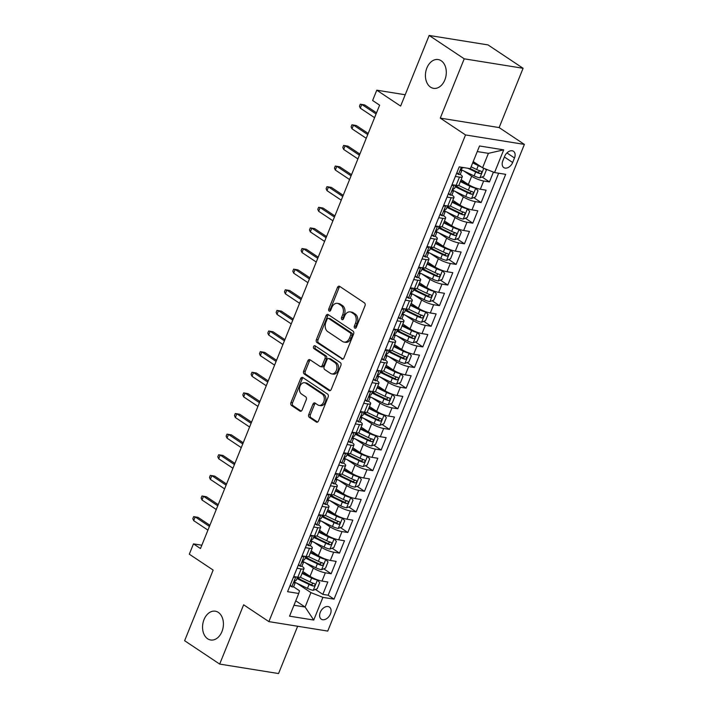 <?xml version="1.0" encoding="UTF-8"?>
<svg xmlns="http://www.w3.org/2000/svg" width="709" height="709" viewBox="0 0 709 709"><rect width="100%" height="100%" fill="white"/><g stroke="black" fill="none" stroke-linecap="round" stroke-linejoin="round"><path stroke-width="1.06" d="M354.766 328.116A1.569 1.108 -80.9 0 0 355.094 328.24A1.569 1.108 -80.9 0 0 356.299 327.336L364.993 305.827A2.233 1.578 -80.9 0 0 364.435 302.885L339.655 286.374A2.233 1.578 -80.9 0 0 339.186 286.188A2.233 1.578 -80.9 0 0 337.457 287.473L328.763 308.982A1.569 1.108 -80.9 0 0 329.162 311.047A1.569 1.108 -80.9 0 0 329.481 311.171A1.569 1.108 -80.9 0 0 330.695 310.267L331.821 307.484A7.161 5.06 -80.9 0 1 337.36 303.355A7.161 5.06 -80.9 0 1 338.84 303.948L340.905 305.322A7.161 5.06 -80.9 0 1 342.695 314.734L341.57 317.517A1.569 1.108 -80.9 0 0 341.96 319.582A1.569 1.108 -80.9 0 0 342.287 319.706A1.569 1.108 -80.9 0 0 343.502 318.802L344.627 316.019A7.161 5.06 -80.9 0 1 350.166 311.889A7.161 5.06 -80.9 0 1 351.646 312.483L353.711 313.857A7.161 5.06 -80.9 0 1 355.501 323.269L354.376 326.051A1.569 1.108 -80.9 0 0 354.766 328.116M218.319 612.39A14.588 10.316 -80.9 0 0 215.297 611.193A14.588 10.316 -80.9 0 0 203.288 621.731A14.588 10.316 -80.9 0 0 207.648 638.791A14.588 10.316 -80.9 0 0 210.67 639.988A14.588 10.316 -80.9 0 0 222.679 629.45A14.588 10.316 -80.9 0 0 218.319 612.39M441.193 60.744A14.588 10.316 -80.9 0 0 438.18 59.547A14.588 10.316 -80.9 0 0 426.162 70.085A14.588 10.316 -80.9 0 0 430.531 87.145A14.588 10.316 -80.9 0 0 433.545 88.341A14.588 10.316 -80.9 0 0 445.562 77.804A14.588 10.316 -80.9 0 0 441.193 60.744M330.438 613.95A7.294 4.91 123.7 0 0 329.393 607.064A7.294 4.91 123.7 0 0 320.255 612.319A7.294 4.91 123.7 0 0 321.301 619.196A7.294 4.91 123.7 0 0 330.438 613.95M308.787 414.437A2.233 1.578 -80.9 0 0 309.354 417.379L316.303 422.015A2.233 1.578 -80.9 0 0 316.763 422.201A2.233 1.578 -80.9 0 0 318.501 420.907L328.152 397.022A2.233 1.578 -80.9 0 0 327.593 394.08L302.805 377.56A2.233 1.578 -80.9 0 0 302.344 377.374A2.233 1.578 -80.9 0 0 300.616 378.668L290.965 402.552A2.233 1.578 -80.9 0 0 291.523 405.495L299.916 411.096A2.233 1.578 -80.9 0 0 300.386 411.273A2.233 1.578 -80.9 0 0 302.114 409.988L306.244 399.761A2.233 1.578 -80.9 0 0 305.685 396.818L301.52 394.044A5.982 4.227 -80.9 0 1 299.73 387.052A5.982 4.227 -80.9 0 1 304.657 382.727A5.982 4.227 -80.9 0 1 305.898 383.214L322.214 394.089A5.982 4.227 -80.9 0 1 324.004 401.09A5.982 4.227 -80.9 0 1 319.077 405.415A5.982 4.227 -80.9 0 1 317.836 404.919L315.115 403.111A2.233 1.578 -80.9 0 0 314.654 402.925A2.233 1.578 -80.9 0 0 312.926 404.219L308.787 414.437L310.382 414.694A2.233 1.578 -80.9 0 0 310.941 417.636L317.561 422.05M464.227 58.82L440.271 118.111L499.136 127.576L523.091 68.286L464.227 58.82L429.158 35.45L400.629 106.084L376.78 90.185L372.615 100.501L379.625 105.171L200.487 548.553L193.477 543.874L189.312 554.19L213.161 570.08L184.624 640.714L219.684 664.085L278.548 673.55L297.656 626.251M440.271 118.111L465.521 134.94L268.888 621.625L243.639 604.795L219.684 664.085M341.738 359.064A2.233 1.578 -80.9 0 0 342.199 359.241A2.233 1.578 -80.9 0 0 343.936 357.956L353.587 334.072A2.233 1.578 -80.9 0 0 353.02 331.13L328.24 314.61A2.233 1.578 -80.9 0 0 327.78 314.424A2.233 1.578 -80.9 0 0 326.051 315.718L316.4 339.602A2.233 1.578 -80.9 0 0 316.958 342.544L342.695 359.215M340.869 365.543L331.218 389.427A2.233 1.578 -80.9 0 1 329.481 390.721A2.233 1.578 -80.9 0 1 329.02 390.535L304.241 374.015A2.233 1.578 -80.9 0 1 303.682 371.073L307.812 360.854A2.233 1.578 -80.9 0 1 309.541 359.56A2.233 1.578 -80.9 0 1 310.001 359.747L320.051 366.447A2.233 1.578 -80.9 0 0 320.521 366.633A2.233 1.578 -80.9 0 0 322.249 365.339L324.988 358.559A2.233 1.578 -80.9 0 0 324.43 355.617L313.963 348.642A1.569 1.108 -80.9 0 1 313.502 346.816A1.569 1.108 -80.9 0 1 314.787 345.682A1.569 1.108 -80.9 0 1 315.115 345.806L340.302 362.6A2.233 1.578 -80.9 0 1 340.869 365.543M429.158 35.45L488.022 44.915L523.091 68.286M297.408 577.436L300.864 579.74M315.425 589.445L322.817 594.372L327.815 582L322.01 581.07L325.342 572.819A9.111 1.985 -158 0 1 313.369 568.06L305.233 562.636M305.739 556.813L309.195 559.117M323.756 568.822L331.156 573.749L336.155 561.377L330.341 560.447L333.682 552.196A9.111 1.985 -158 0 1 321.7 547.437L313.564 542.013M314.069 536.19L317.526 538.494M332.096 548.199L339.487 553.126L344.485 540.754L338.68 539.824L342.013 531.573A9.111 1.985 -158 0 1 330.039 526.814L321.904 521.39M322.4 515.567L325.856 517.871M340.426 527.585L347.818 532.512L352.816 520.131L347.011 519.201L350.343 510.95A9.111 1.985 -158 0 1 338.37 506.191L330.234 500.767M330.731 494.944L334.187 497.248M348.757 506.962L356.148 511.889L361.147 499.508L355.342 498.578L358.674 490.327A9.111 1.985 -158 0 1 346.701 485.568L338.565 480.144M339.062 474.321L342.518 476.625M357.088 486.339L364.479 491.266L369.478 478.894L363.673 477.955L367.005 469.704A9.111 1.985 -158 0 1 355.032 464.944L346.896 459.521M347.392 453.698L350.849 456.002M365.419 465.716L372.81 470.643L377.808 458.271L372.003 457.332L375.336 449.089A9.111 1.985 -158 0 1 363.363 444.321L355.227 438.898M355.723 433.075L359.179 435.379M373.749 445.092L381.141 450.02L386.139 437.648L380.334 436.709L383.666 428.466A9.111 1.985 -158 0 1 371.693 423.698L363.557 418.275M364.063 412.452L367.519 414.756M382.08 424.469L389.471 429.397L394.479 417.025L388.665 416.086L391.997 407.843A9.111 1.985 -158 0 1 380.024 403.075L371.888 397.652M372.393 391.838L375.85 394.133M390.411 403.846L397.811 408.774L402.809 396.402L397.005 395.471L400.337 387.22A9.111 1.985 -158 0 1 388.364 382.452L380.228 377.037M380.724 371.215L384.181 373.519M398.75 383.223L406.142 388.151L411.14 375.779L405.335 374.848L408.668 366.597A9.111 1.985 -158 0 1 396.694 361.829L388.559 356.414M389.055 350.592L392.511 352.896M407.081 362.6L414.473 367.528L419.471 355.156L413.666 354.225L416.998 345.974A9.111 1.985 -158 0 1 405.025 341.215L396.889 335.791M397.386 329.969L400.842 332.273M415.412 341.977L422.803 346.905L427.802 334.533L421.997 333.602L425.329 325.351A9.111 1.985 -158 0 1 413.356 320.592L405.22 315.168M405.716 309.346L409.173 311.65M423.743 321.354L431.134 326.282L436.132 313.91L430.328 312.979L433.66 304.728A9.111 1.985 -158 0 1 421.687 299.969L413.551 294.545M414.047 288.723L417.504 291.027M432.073 300.731L439.465 305.659L444.463 293.287L438.658 292.356L441.991 284.105A9.111 1.985 -158 0 1 430.017 279.346L421.882 273.922M422.387 268.099L425.843 270.404M440.404 280.117L447.796 285.045L452.794 272.664L446.989 271.733L450.321 263.482A9.111 1.985 -158 0 1 438.348 258.723L430.212 253.299M430.717 247.476L434.174 249.781M448.735 259.494L456.135 264.422L461.134 252.049L455.32 251.11L458.661 242.859A9.111 1.985 -158 0 1 446.679 238.1L438.543 232.676M439.048 226.853L442.505 229.158M457.066 238.871L464.466 243.799L469.464 231.426L463.659 230.487L466.992 222.236A9.111 1.985 -158 0 1 455.018 217.477L446.883 212.053M447.379 206.23L450.835 208.535M465.405 218.248L472.797 223.175L477.795 210.803L471.99 209.864L475.322 201.622A9.111 1.985 -158 0 1 463.349 196.854L455.213 191.43M455.71 185.607L459.166 187.912M473.736 197.625L481.127 202.552L486.126 190.18L480.321 189.241A9.111 1.985 -158 0 1 468.348 184.482L461.142 179.678M322.01 581.07A9.111 1.985 22 0 1 310.037 576.302L302.832 571.507M330.341 560.447A9.111 1.985 22 0 1 318.368 555.679L311.171 550.884M338.68 539.824A9.111 1.985 22 0 1 326.707 535.065L319.502 530.261M347.011 519.201A9.111 1.985 22 0 1 335.038 514.442L327.833 509.638M355.342 498.578A9.111 1.985 22 0 1 343.369 493.819L336.163 489.015M363.673 477.955A9.111 1.985 22 0 1 351.699 473.195L344.494 468.392M372.003 457.332A9.111 1.985 22 0 1 360.03 452.572L352.825 447.769M380.334 436.709A9.111 1.985 22 0 1 368.361 431.949L361.156 427.146M388.665 416.086A9.111 1.985 22 0 1 376.692 411.326L369.486 406.523M397.005 395.471A9.111 1.985 22 0 1 385.022 390.703L377.826 385.9M405.335 374.848A9.111 1.985 22 0 1 393.362 370.08L386.157 365.277M413.666 354.225A9.111 1.985 22 0 1 401.693 349.457L394.488 344.663M421.997 333.602A9.111 1.985 22 0 1 410.024 328.834L402.818 324.04M430.328 312.979A9.111 1.985 22 0 1 418.354 308.211L411.149 303.417M438.658 292.356A9.111 1.985 22 0 1 426.685 287.597L419.48 282.794M446.989 271.733A9.111 1.985 22 0 1 435.016 266.974L427.811 262.17M455.32 251.11A9.111 1.985 22 0 1 443.347 246.351L436.15 241.547M463.659 230.487A9.111 1.985 22 0 1 451.686 225.728L444.481 220.924M471.99 209.864A9.111 1.985 22 0 1 460.017 205.105L452.812 200.301M504.631 156.379L502.796 160.916A7.063 4.75 123.7 0 0 503.815 167.59A7.063 4.75 123.7 0 0 512.66 162.503L514.495 157.965A7.063 4.75 123.7 0 0 513.484 151.301A7.063 4.75 123.7 0 0 504.631 156.379M465.521 134.94L524.376 144.406L327.744 631.09L268.888 621.625M322.817 594.372L328.152 595.232L334.036 599.158L505.677 174.343L494.545 172.553L482.572 167.785L473.231 161.563M334.036 599.158L322.905 597.368L313.741 620.056L289.556 616.165L298.728 593.477L287.588 591.687L459.228 166.872L470.359 168.662L479.523 145.974L503.709 149.865L494.545 172.553M301.874 566.19L301.919 566.216A9.111 1.985 -158 0 1 304.001 568.609A9.111 1.985 -158 0 1 301.165 568.928L297.053 568.272M310.205 545.567L310.25 545.593A9.111 1.985 -158 0 1 312.341 547.986A9.111 1.985 -158 0 1 309.496 548.305L305.384 547.649M318.545 524.944L318.58 524.97A9.111 1.985 -158 0 1 320.672 527.363A9.111 1.985 -158 0 1 317.827 527.682L313.715 527.026M326.876 504.321L326.911 504.347A9.111 1.985 -158 0 1 329.003 506.74A9.111 1.985 -158 0 1 326.158 507.068L322.046 506.403M335.206 483.698L335.242 483.724A9.111 1.985 -158 0 1 337.333 486.117A9.111 1.985 -158 0 1 334.497 486.445L330.376 485.78M343.537 463.074L343.581 463.101A9.111 1.985 -158 0 1 345.664 465.494A9.111 1.985 -158 0 1 342.828 465.822L338.707 465.157M351.868 442.451L351.912 442.478A9.111 1.985 -158 0 1 353.995 444.871A9.111 1.985 -158 0 1 351.159 445.199L347.047 444.534M360.199 421.828L360.243 421.855A9.111 1.985 -158 0 1 362.326 424.248A9.111 1.985 -158 0 1 359.49 424.576L355.377 423.911M368.529 401.205L368.574 401.232A9.111 1.985 -158 0 1 370.665 403.625A9.111 1.985 -158 0 1 367.82 403.953L363.708 403.288M376.86 380.582L376.904 380.618A9.111 1.985 -158 0 1 378.996 383.002A9.111 1.985 -158 0 1 376.151 383.33L372.039 382.665M385.2 359.968L385.235 359.995A9.111 1.985 -158 0 1 387.327 362.379A9.111 1.985 -158 0 1 384.482 362.707L380.37 362.051M393.53 339.345L393.566 339.372A9.111 1.985 -158 0 1 395.657 341.765A9.111 1.985 -158 0 1 392.813 342.084L388.7 341.428M401.861 318.722L401.906 318.749A9.111 1.985 -158 0 1 403.988 321.142A9.111 1.985 -158 0 1 401.152 321.461L397.031 320.805M410.192 298.099L410.236 298.126A9.111 1.985 -158 0 1 412.319 300.519A9.111 1.985 -158 0 1 409.483 300.838L405.362 300.182M418.523 277.476L418.567 277.503A9.111 1.985 -158 0 1 420.65 279.895A9.111 1.985 -158 0 1 417.814 280.223L413.702 279.559M426.853 256.853L426.898 256.88A9.111 1.985 -158 0 1 428.98 259.272A9.111 1.985 -158 0 1 426.144 259.6L422.032 258.936M435.184 236.23L435.229 236.257A9.111 1.985 -158 0 1 437.32 238.649A9.111 1.985 -158 0 1 434.475 238.977L430.363 238.313M443.524 215.607L443.559 215.633A9.111 1.985 -158 0 1 445.651 218.026A9.111 1.985 -158 0 1 442.806 218.354L438.694 217.69M451.855 194.984L451.89 195.01A9.111 1.985 -158 0 1 453.982 197.403A9.111 1.985 -158 0 1 451.137 197.731L447.024 197.067M482.067 177.002L489.458 181.929L483.653 180.999A9.111 1.985 -158 0 1 471.68 176.231L463.544 170.807M460.185 174.361L460.221 174.387A9.111 1.985 -158 0 1 462.312 176.78A9.111 1.985 -158 0 1 459.476 177.108L455.355 176.444M462.312 176.78L458.98 185.031A9.111 1.985 -158 0 1 456.135 185.359L452.023 184.695M293.721 576.514L297.833 577.179A9.111 1.985 22 0 0 300.669 576.851L304.001 568.609M302.052 555.891L306.164 556.556A9.111 1.985 22 0 0 309.009 556.228L312.341 547.986M310.382 535.277L314.495 535.933A9.111 1.985 22 0 0 317.34 535.614L320.672 527.363M318.713 514.654L322.825 515.31A9.111 1.985 22 0 0 325.67 514.991L329.003 506.74M327.044 494.031L331.156 494.687A9.111 1.985 22 0 0 334.001 494.368L337.333 486.117M335.375 473.408L339.496 474.064A9.111 1.985 22 0 0 342.332 473.745L345.664 465.494M343.705 452.785L347.827 453.45A9.111 1.985 22 0 0 350.663 453.122L353.995 444.871M352.045 432.162L356.157 432.827A9.111 1.985 22 0 0 358.993 432.499L362.326 424.248M360.376 411.539L364.488 412.204A9.111 1.985 22 0 0 367.324 411.876L370.665 403.625M368.707 390.916L372.819 391.581A9.111 1.985 22 0 0 375.664 391.253L378.996 383.002M377.037 370.293L381.15 370.958A9.111 1.985 22 0 0 383.994 370.63L387.327 362.379M385.368 349.67L389.48 350.335A9.111 1.985 22 0 0 392.325 350.007L395.657 341.765M393.699 329.047L397.82 329.712A9.111 1.985 22 0 0 400.656 329.384L403.988 321.142M402.03 308.433L406.151 309.089A9.111 1.985 22 0 0 408.987 308.761L412.319 300.519M410.369 287.81L414.481 288.466A9.111 1.985 22 0 0 417.317 288.146L420.65 279.895M418.7 267.187L422.812 267.842A9.111 1.985 22 0 0 425.648 267.523L428.98 259.272M427.031 246.564L431.143 247.219A9.111 1.985 22 0 0 433.988 246.9L437.32 238.649M435.361 225.941L439.474 226.605A9.111 1.985 22 0 0 442.319 226.277L445.651 218.026M443.692 205.318L447.804 205.982A9.111 1.985 22 0 0 450.649 205.654L453.982 197.403M481.127 202.552L475.322 201.622M472.797 223.175L466.992 222.236M464.466 243.799L458.661 242.859M456.135 264.422L450.321 263.482M447.796 285.045L441.991 284.105M439.465 305.659L433.66 304.728M431.134 326.282L425.329 325.351M422.803 346.905L416.998 345.974M414.473 367.528L408.668 366.597M406.142 388.151L400.337 387.22M397.811 408.774L391.997 407.843M389.471 429.397L383.666 428.466M381.141 450.02L375.336 449.089M372.81 470.643L367.005 469.704M364.479 491.266L358.674 490.327M356.148 511.889L350.343 510.95M347.818 532.512L342.013 531.573M339.487 553.126L333.682 552.196M331.156 573.749L325.342 572.819M328.152 595.232L498.657 173.209M489.458 181.929L493.429 172.11M295.759 600.815L305.1 607.037L310.932 592.609L296.903 583.259M482.572 167.785L488.404 153.348L477.272 151.558M499.136 127.576L524.376 144.406M201.835 545.221L193.477 543.874M405.202 94.758L376.78 90.185M293.969 605.247L305.1 607.037L313.741 620.056M293.544 586.813L299.482 590.765L298.728 593.477M310.932 592.609L322.905 597.368M488.404 153.348L503.709 149.865M355.962 327.886A1.569 1.108 -80.9 0 1 355.962 326.308L357.088 323.526A7.161 5.06 -80.9 0 0 355.298 314.114L353.711 313.857M350.166 311.889L351.753 312.146A7.161 5.06 -80.9 0 1 353.233 312.731L355.298 314.114M337.36 303.355L338.955 303.612A7.161 5.06 -80.9 0 1 340.435 304.196L342.5 305.579A7.161 5.06 -80.9 0 1 344.29 314.991L343.165 317.774A1.569 1.108 -80.9 0 0 343.156 319.351M339.983 286.596A2.233 1.578 -80.9 0 0 339.044 287.73L330.359 309.239A1.569 1.108 -80.9 0 0 330.359 310.817M328.577 314.831A2.233 1.578 -80.9 0 0 327.638 315.975L317.986 339.859A2.233 1.578 -80.9 0 0 318.545 342.801L342.996 359.091M350.76 335.011A1.569 1.108 -80.9 0 0 350.361 332.946L328.613 318.447A1.569 1.108 -80.9 0 0 328.285 318.323A1.569 1.108 -80.9 0 0 327.079 319.227L325.892 322.161A7.161 5.06 -80.9 0 0 327.682 331.573L342.544 341.49A7.161 5.06 -80.9 0 0 344.025 342.075A7.161 5.06 -80.9 0 0 349.572 337.945L350.76 335.011L352.346 335.268A1.569 1.108 -80.9 0 0 351.956 333.203L350.361 332.946M328.285 318.323L329.88 318.58A1.569 1.108 -80.9 0 1 330.199 318.704L351.956 333.203M344.025 342.075L345.62 342.332A7.161 5.06 -80.9 0 0 351.159 338.202L349.572 337.945M352.346 335.268L351.159 338.202M330.279 390.57L305.827 374.272L304.241 374.015M310.338 359.968A2.233 1.578 -80.9 0 0 309.399 361.111L305.269 371.33A2.233 1.578 -80.9 0 0 305.827 374.272M320.521 366.633L322.108 366.89A2.233 1.578 -80.9 0 0 323.845 365.596L326.583 358.816A2.233 1.578 -80.9 0 0 326.025 355.874L315.558 348.899L313.963 348.642M315.647 346.16A1.569 1.108 -80.9 0 0 315.009 347.587A1.569 1.108 -80.9 0 0 315.558 348.899M330.483 373.395A5.982 4.227 -80.9 0 0 331.723 373.891A5.982 4.227 -80.9 0 0 336.651 369.566A5.982 4.227 -80.9 0 0 334.861 362.565L329.109 358.736A2.233 1.578 -80.9 0 0 328.648 358.55A2.233 1.578 -80.9 0 0 326.92 359.844L324.181 366.624A2.233 1.578 -80.9 0 0 324.74 369.566L330.483 373.395M331.723 373.891L333.31 374.148A5.982 4.227 -80.9 0 0 338.237 369.823A5.982 4.227 -80.9 0 0 336.447 362.822L334.861 362.565M328.648 358.55L330.243 358.807A2.233 1.578 -80.9 0 1 330.704 358.993L336.447 362.822M315.452 403.332A2.233 1.578 -80.9 0 0 314.512 404.467L310.382 414.694M319.077 405.415L320.663 405.672A5.982 4.227 -80.9 0 0 325.591 401.347A5.982 4.227 -80.9 0 0 323.8 394.346L322.214 394.089M304.657 382.727L306.253 382.984A5.982 4.227 -80.9 0 1 307.484 383.472L323.8 394.346M303.142 377.782A2.233 1.578 -80.9 0 0 302.202 378.925L292.551 402.809A2.233 1.578 -80.9 0 0 293.109 405.752L301.174 411.123M480.977 166.73A6.035 1.312 -158 0 1 478.265 165.596L472.69 162.902M477.901 164.674L472.938 162.281M485.142 168.813L486.347 170.125L483.848 176.311L479.833 177.862A6.035 1.312 -158 0 1 474.099 175.903L461.887 170.009M468.002 168.281L475.677 171.986A6.035 1.312 22 0 0 480.046 173.643C481.836 173.164 482.173 172.34 481.048 171.161A6.035 1.312 -158 0 1 476.678 169.513L471.104 166.819M479.94 170.834L478.034 172.296A3.075 0.665 -158 0 1 476.705 171.738L470.315 168.653M456.888 172.659L458.51 174.441A6.035 1.312 22 0 0 460.318 174.21L461.905 170.293A6.035 1.312 22 0 0 461.736 169.743L461.072 168.857M458.51 174.441L456.631 173.156M463.039 167.484L462.897 167.82A6.035 1.312 -158 0 1 462.117 168.122C460.788 168.902 460.451 169.726 461.116 170.594A6.035 1.312 22 0 0 461.905 170.293M376.532 112.828L364.674 104.923L361.812 104.462L376.071 113.963M360.314 108.176L359.463 106.235L360.296 104.17L361.812 104.462L360.314 108.176L374.574 117.676M360.296 104.17L364.674 104.923M453.556 190.632L465.769 196.526A6.035 1.312 -158 0 0 471.503 198.485L475.517 196.934L478.017 190.748L475.668 188.177A6.035 1.312 -158 0 1 469.934 186.219L460.363 181.601M475.668 188.177L475.039 187.761M470.546 185.776L460.62 180.972M455.24 186.768L467.346 192.609A6.035 1.312 22 0 0 471.715 194.257C473.506 193.787 473.842 192.963 472.717 191.785A6.035 1.312 -158 0 1 468.348 190.136L458.51 185.386M471.6 191.448L469.695 192.919A3.075 0.665 -158 0 1 468.374 192.361L455.497 186.139M445.225 211.255L457.438 217.149A6.035 1.312 -158 0 0 463.163 219.108L467.187 217.557L469.686 211.371L467.337 208.8A6.035 1.312 -158 0 1 461.603 206.842L452.032 202.225M467.337 208.8L466.708 208.384M462.215 206.39L452.289 201.595M446.909 207.391L459.015 213.232A6.035 1.312 22 0 0 463.385 214.88C465.175 214.41 465.503 213.586 464.386 212.408A6.035 1.312 -158 0 1 460.017 210.759L450.18 206.009M463.269 212.071L461.364 213.542A3.075 0.665 -158 0 1 460.044 212.984L447.166 206.762M436.895 231.878L449.098 237.772A6.035 1.312 -158 0 0 454.832 239.731L458.847 238.18L461.346 231.994L458.998 229.424A6.035 1.312 -158 0 1 453.264 227.465L443.701 222.848M458.998 229.424L458.377 228.998M453.884 227.013L443.958 222.218M438.579 228.014L450.685 233.855A6.035 1.312 22 0 0 455.054 235.503C456.844 235.033 457.172 234.209 456.055 233.031A6.035 1.312 -158 0 1 451.686 231.382L441.849 226.632M454.939 232.694L453.033 234.165A3.075 0.665 -158 0 1 451.713 233.607L438.836 227.385M428.564 252.501L440.768 258.395A6.035 1.312 -158 0 0 446.502 260.354L450.516 258.803L453.016 252.617L450.667 250.047A6.035 1.312 -158 0 1 444.933 248.088L435.37 243.462M450.667 250.047L450.047 249.621M445.553 247.636L435.618 242.841M430.248 248.629L442.354 254.478A6.035 1.312 22 0 0 446.723 256.126C448.513 255.657 448.841 254.832 447.725 253.654A6.035 1.312 -158 0 1 443.355 252.005L433.518 247.255M446.608 253.317L444.703 254.779A3.075 0.665 -158 0 1 443.382 254.23L430.496 248.008M448.558 193.273L450.18 195.055A6.035 1.312 22 0 0 451.988 194.833L453.565 190.916A6.035 1.312 22 0 0 453.406 190.367L452.741 189.48M450.18 195.055L448.301 193.779M453.76 184.978L451.571 185.82M455.834 185.306L454.566 188.434A6.035 1.312 -158 0 1 453.787 188.745C452.457 189.525 452.12 190.349 452.785 191.217A6.035 1.312 22 0 0 453.565 190.916M368.201 133.452L356.343 125.546L353.481 125.085L367.741 134.586M351.983 128.799L351.123 126.858L351.956 124.793L353.481 125.085L351.983 128.799L366.243 138.299M351.956 124.793L356.343 125.546M440.227 213.896L441.849 215.678A6.035 1.312 22 0 0 443.657 215.456L445.234 211.539A6.035 1.312 22 0 0 445.075 210.99L444.41 210.103M441.849 215.678L439.97 214.402M445.429 205.601L443.24 206.443M447.503 205.929L446.236 209.058A6.035 1.312 -158 0 1 445.456 209.368C444.126 210.148 443.79 210.972 444.454 211.84A6.035 1.312 22 0 0 445.234 211.539M359.871 154.075L348.013 146.169L345.15 145.708L359.41 155.209M343.652 149.422L342.793 147.481L343.626 145.416L345.15 145.708L343.652 149.422L357.912 158.922M343.626 145.416L348.013 146.169M431.896 234.519L433.518 236.301A6.035 1.312 22 0 0 435.317 236.079L436.904 232.153A6.035 1.312 22 0 0 436.744 231.613L436.079 230.726M433.518 236.301L431.639 235.025M437.099 226.215L434.909 227.066M439.172 226.552L437.905 229.681A6.035 1.312 -158 0 1 437.125 229.991C435.796 230.771 435.459 231.595 436.124 232.463A6.035 1.312 22 0 0 436.904 232.153M351.54 174.689L339.682 166.792L336.819 166.331L351.079 175.832M335.322 170.036L334.462 168.104L335.295 166.039L336.819 166.331L335.322 170.036L349.581 179.545M335.295 166.039L339.682 166.792M423.565 255.143L425.187 256.924A6.035 1.312 22 0 0 426.986 256.702L428.573 252.776A6.035 1.312 22 0 0 428.413 252.236L427.749 251.349M425.187 256.924L423.308 255.648M428.768 246.838L426.57 247.689M430.842 247.175L429.574 250.304A6.035 1.312 -158 0 1 428.794 250.614C427.465 251.394 427.128 252.218 427.793 253.086A6.035 1.312 22 0 0 428.573 252.776M343.209 195.312L331.351 187.406L328.489 186.954L342.748 196.455M326.982 190.659L326.131 188.727L326.964 186.662L328.489 186.954L326.982 190.659L341.251 200.168M326.964 186.662L331.351 187.406M420.233 273.125L432.437 279.018A6.035 1.312 -158 0 0 438.171 280.977L442.186 279.426L444.685 273.24L442.336 270.661A6.035 1.312 -158 0 1 436.602 268.711L427.04 264.085M442.336 270.661L441.707 270.244M437.223 268.259L427.288 263.464M421.917 269.252L434.023 275.101A6.035 1.312 22 0 0 438.392 276.749C440.174 276.28 440.511 275.455 439.385 274.277A6.035 1.312 -158 0 1 435.025 272.628L425.187 267.878M438.277 273.94L436.372 275.402A3.075 0.665 -158 0 1 435.051 274.853L422.165 268.631M415.226 275.766L416.857 277.547A6.035 1.312 22 0 0 418.656 277.316L420.242 273.399A6.035 1.312 22 0 0 420.074 272.859L419.418 271.972M416.857 277.547L414.978 276.271M420.437 267.461L418.239 268.312M422.502 267.798L421.243 270.927A6.035 1.312 -158 0 1 420.455 271.228C419.125 272.008 418.797 272.832 419.462 273.709A6.035 1.312 22 0 0 420.242 273.399M334.878 215.935L323.02 208.029L320.158 207.569L334.418 217.078M318.651 211.282L317.8 209.35L318.633 207.285L320.158 207.569L318.651 211.282L332.92 220.791M318.633 207.285L323.02 208.029M411.902 293.748L424.106 299.641A6.035 1.312 -158 0 0 429.84 301.6L433.855 300.049L436.354 293.863L434.005 291.284A6.035 1.312 -158 0 1 428.271 289.325L418.709 284.708M434.005 291.284L433.376 290.867M428.892 288.882L418.957 284.087M413.586 289.875L425.692 295.724A6.035 1.312 22 0 0 430.053 297.372C431.843 296.903 432.18 296.078 431.054 294.9A6.035 1.312 -158 0 1 426.685 293.251L416.857 288.501M429.946 294.563L428.041 296.025A3.075 0.665 -158 0 1 426.721 295.476L413.834 289.254M406.895 296.389L408.526 298.17A6.035 1.312 22 0 0 410.325 297.94L411.911 294.022A6.035 1.312 22 0 0 411.743 293.482L411.087 292.595M408.526 298.17L406.638 296.894M412.106 288.084L409.908 288.935M414.171 288.421L412.913 291.55A6.035 1.312 -158 0 1 412.124 291.851C410.795 292.631 410.467 293.455 411.123 294.332A6.035 1.312 22 0 0 411.911 294.022M326.548 236.558L314.681 228.653L311.818 228.192L326.087 237.701M310.32 231.905L309.47 229.973L310.303 227.908L311.818 228.192L310.32 231.905L324.58 241.414M310.303 227.908L314.681 228.653M403.563 314.371L415.775 320.264A6.035 1.312 -158 0 0 421.509 322.223L425.524 320.672L428.023 314.486L425.675 311.907A6.035 1.312 -158 0 1 419.941 309.948L410.378 305.331M425.675 311.907L425.046 311.49M420.561 309.505L410.626 304.71M405.256 310.498L417.353 316.347A6.035 1.312 22 0 0 421.722 317.995C423.512 317.526 423.849 316.693 422.724 315.523A6.035 1.312 -158 0 1 418.354 313.874L408.517 309.124M421.616 315.186L419.71 316.648A3.075 0.665 -158 0 1 418.39 316.099L405.504 309.877M398.564 317.012L400.195 318.793A6.035 1.312 22 0 0 401.994 318.563L403.581 314.645A6.035 1.312 22 0 0 403.412 314.105L402.747 313.218M400.195 318.793L398.307 317.517M403.776 308.707L401.578 309.558M405.84 309.044L404.573 312.173A6.035 1.312 -158 0 1 403.793 312.474C402.464 313.254 402.136 314.078 402.792 314.947A6.035 1.312 22 0 0 403.581 314.645M318.208 257.181L306.35 249.276L303.487 248.815L317.747 258.324M301.99 252.528L301.139 250.587L301.972 248.531L303.487 248.815L301.99 252.528L316.249 262.038M301.972 248.531L306.35 249.276M395.232 334.994L407.445 340.887A6.035 1.312 -158 0 0 413.179 342.846L417.193 341.295L419.693 335.109L417.344 332.53A6.035 1.312 -158 0 1 411.61 330.571L402.038 325.954M417.344 332.53L416.715 332.113M412.23 330.128L402.295 325.334M396.925 331.121L409.022 336.97A6.035 1.312 22 0 0 413.391 338.618C415.182 338.14 415.518 337.316 414.393 336.146A6.035 1.312 -158 0 1 410.024 334.488L400.186 329.738M413.285 335.809L411.371 337.271A3.075 0.665 -158 0 1 410.05 336.722L397.173 330.5M390.234 337.635L391.855 339.416A6.035 1.312 22 0 0 393.663 339.186L395.241 335.268A6.035 1.312 22 0 0 395.081 334.728L394.417 333.842M391.855 339.416L389.977 338.14M395.436 329.331L393.247 330.181M397.51 329.667L396.242 332.796A6.035 1.312 -158 0 1 395.462 333.097C394.133 333.877 393.796 334.701 394.461 335.57A6.035 1.312 22 0 0 395.241 335.268M309.877 277.804L298.019 269.899L295.157 269.438L309.416 278.947M293.659 273.151L292.808 271.21L293.641 269.154L295.157 269.438L293.659 273.151L307.919 282.661M293.641 269.154L298.019 269.899M386.901 355.617L399.114 361.51A6.035 1.312 -158 0 0 404.848 363.469L408.863 361.918L411.362 355.732L409.013 353.153A6.035 1.312 -158 0 1 403.279 351.194L393.708 346.577M409.013 353.153L408.384 352.736M403.891 350.751L393.965 345.957M388.585 351.744L400.691 357.593A6.035 1.312 22 0 0 405.061 359.241C406.851 358.763 407.179 357.939 406.062 356.769A6.035 1.312 -158 0 1 401.693 355.112L391.855 350.361M404.945 356.432L403.04 357.894A3.075 0.665 -158 0 1 401.719 357.345L388.842 351.123M381.903 358.258L383.525 360.039A6.035 1.312 22 0 0 385.333 359.809L386.91 355.891A6.035 1.312 22 0 0 386.751 355.351L386.086 354.465M383.525 360.039L381.646 358.754M387.105 349.954L384.916 350.795M389.179 350.281L387.912 353.419A6.035 1.312 -158 0 1 387.132 353.72C385.802 354.5 385.466 355.324 386.13 356.193A6.035 1.312 22 0 0 386.91 355.891M301.547 298.427L289.689 290.522L286.826 290.061L301.086 299.57M285.328 293.774L284.469 291.833L285.302 289.777L286.826 290.061L285.328 293.774L299.588 303.284M285.302 289.777L289.689 290.522M378.571 376.231L390.774 382.133A6.035 1.312 -158 0 0 396.508 384.083L400.532 382.541L403.031 376.346L400.674 373.776A6.035 1.312 -158 0 1 394.948 371.817L385.377 367.2M400.674 373.776L400.053 373.359M395.56 371.374L385.634 366.58M380.254 372.367L392.361 378.207A6.035 1.312 22 0 0 396.73 379.864C398.52 379.386 398.848 378.562 397.731 377.383A6.035 1.312 -158 0 1 393.362 375.735L383.525 370.984M396.615 377.055L394.709 378.517A3.075 0.665 -158 0 1 393.389 377.959L380.511 371.746M373.572 378.881L375.194 380.662A6.035 1.312 22 0 0 377.002 380.432L378.579 376.514A6.035 1.312 22 0 0 378.42 375.974L377.755 375.088M375.194 380.662L373.315 379.377M378.774 370.577L376.585 371.419M380.848 370.904L379.581 374.042A6.035 1.312 -158 0 1 378.801 374.343C377.472 375.123 377.135 375.947 377.8 376.816A6.035 1.312 22 0 0 378.579 376.514M293.216 319.05L281.358 311.145L278.495 310.684L292.755 320.193M276.997 314.397L276.138 312.456L276.971 310.391L278.495 310.684L276.997 314.397L291.257 323.898M276.971 310.391L281.358 311.145M370.24 396.854L382.443 402.756A6.035 1.312 -158 0 0 388.178 404.706L392.192 403.155L394.691 396.969L392.343 394.399A6.035 1.312 -158 0 1 386.609 392.44L377.046 387.823M392.343 394.399L391.722 393.982M387.229 391.997L377.303 387.194M371.924 392.99L384.03 398.83A6.035 1.312 22 0 0 388.399 400.488C390.189 400.009 390.517 399.185 389.401 398.006A6.035 1.312 -158 0 1 385.031 396.358L375.194 391.607M388.284 397.678L386.378 399.14A3.075 0.665 -158 0 1 385.058 398.582L372.181 392.361M365.241 399.504L366.863 401.285A6.035 1.312 22 0 0 368.662 401.055L370.249 397.137A6.035 1.312 22 0 0 370.089 396.588L369.424 395.702M366.863 401.285L364.984 400M370.444 391.2L368.255 392.042M372.517 391.528L371.25 394.665A6.035 1.312 -158 0 1 370.47 394.966C369.141 395.746 368.804 396.57 369.469 397.439A6.035 1.312 22 0 0 370.249 397.137M284.885 339.673L273.027 331.768L270.164 331.307L284.424 340.807M268.658 335.02L267.807 333.079L268.64 331.014L270.164 331.307L268.658 335.02L282.926 344.521M268.64 331.014L273.027 331.768M361.909 417.477L374.113 423.37A6.035 1.312 -158 0 0 379.847 425.329L383.861 423.778L386.361 417.592L384.012 415.022A6.035 1.312 -158 0 1 378.278 413.063L368.715 408.446M384.012 415.022L383.392 414.605M378.898 412.62L368.964 407.817M363.593 413.613L375.699 419.453A6.035 1.312 22 0 0 380.068 421.111C381.85 420.632 382.186 419.808 381.061 418.629A6.035 1.312 -158 0 1 376.701 416.981L366.863 412.23M379.953 418.292L378.048 419.763A3.075 0.665 -158 0 1 376.727 419.205L363.841 412.984M356.902 420.118L358.532 421.899A6.035 1.312 22 0 0 360.332 421.678L361.918 417.761A6.035 1.312 22 0 0 361.758 417.211L361.094 416.325M358.532 421.899L356.654 420.623M362.113 411.823L359.915 412.665M364.178 412.151L362.919 415.279A6.035 1.312 -158 0 1 362.131 415.589C360.801 416.369 360.473 417.193 361.138 418.062A6.035 1.312 22 0 0 361.918 417.761M276.554 360.296L264.696 352.391L261.834 351.93L276.093 361.43M260.327 355.643L259.476 353.702L260.309 351.637L261.834 351.93L260.327 355.643L274.596 365.144M260.309 351.637L264.696 352.391M353.578 438.1L365.782 443.994A6.035 1.312 -158 0 0 371.516 445.952L375.531 444.401L378.03 438.215L375.681 435.645A6.035 1.312 -158 0 1 369.947 433.686L360.385 429.069M375.681 435.645L375.052 435.229M370.568 433.234L360.633 428.44M355.262 434.236L367.368 440.076A6.035 1.312 22 0 0 371.738 441.725C373.519 441.255 373.856 440.431 372.73 439.252A6.035 1.312 -158 0 1 368.361 437.604L358.532 432.853M371.622 438.915L369.717 440.386A3.075 0.665 -158 0 1 368.396 439.828L355.51 433.607M348.571 440.741L350.202 442.522A6.035 1.312 22 0 0 352.001 442.301L353.587 438.384A6.035 1.312 22 0 0 353.419 437.834L352.763 436.948M350.202 442.522L348.314 441.246M353.782 432.446L351.584 433.288M355.847 432.774L354.589 435.902A6.035 1.312 -158 0 1 353.8 436.212C352.47 436.992 352.143 437.816 352.798 438.685A6.035 1.312 22 0 0 353.587 438.384M268.224 380.919L256.366 373.014L253.494 372.553L267.763 382.054M251.996 376.266L251.146 374.325L251.979 372.26L253.494 372.553L251.996 376.266L266.256 385.767M251.979 372.26L256.366 373.014M345.239 458.723L357.451 464.617A6.035 1.312 -158 0 0 363.185 466.575L367.2 465.024L369.699 458.838L367.351 456.268A6.035 1.312 -158 0 1 361.617 454.309L352.054 449.692M367.351 456.268L366.721 455.852M362.237 453.857L352.302 449.063M346.931 454.859L359.038 460.699A6.035 1.312 22 0 0 363.398 462.348C365.188 461.878 365.525 461.054 364.399 459.875A6.035 1.312 -158 0 1 360.03 458.227L350.193 453.476M363.292 459.538L361.386 461.01A3.075 0.665 -158 0 1 360.066 460.451L347.18 454.23M340.24 461.364L341.871 463.145A6.035 1.312 22 0 0 343.67 462.924L345.256 458.998A6.035 1.312 22 0 0 345.088 458.457L344.432 457.571M341.871 463.145L339.983 461.869M345.451 453.06L343.253 453.911M347.516 453.397L346.249 456.525A6.035 1.312 -158 0 1 345.469 456.835C344.14 457.615 343.812 458.439 344.468 459.308A6.035 1.312 22 0 0 345.256 458.998M259.893 401.533L248.026 393.637L245.163 393.176L259.432 402.677M243.666 396.88L242.815 394.948L243.648 392.883L245.163 393.176L243.666 396.88L257.925 406.39M243.648 392.883L248.026 393.637M336.908 479.346L349.12 485.24A6.035 1.312 -158 0 0 354.854 487.198L358.869 485.647L361.368 479.461L359.02 476.891A6.035 1.312 -158 0 1 353.286 474.933L343.723 470.315M359.02 476.891L358.391 476.466M353.906 474.481L343.971 469.686M338.601 475.473L350.698 481.322A6.035 1.312 22 0 0 355.067 482.971C356.857 482.501 357.194 481.677 356.069 480.498A6.035 1.312 -158 0 1 351.699 478.85L341.862 474.099M354.961 480.161L353.055 481.624A3.075 0.665 -158 0 1 351.726 481.074L338.849 474.853M331.909 481.987L333.531 483.768A6.035 1.312 22 0 0 335.339 483.547L336.926 479.621A6.035 1.312 22 0 0 336.757 479.08L336.093 478.194M333.531 483.768L331.652 482.492M337.112 473.683L334.923 474.534M339.186 474.02L337.918 477.148A6.035 1.312 -158 0 1 337.138 477.458C335.809 478.238 335.472 479.062 336.137 479.931A6.035 1.312 22 0 0 336.926 479.621M251.553 422.156L239.695 414.251L236.833 413.799L251.092 423.3M235.335 417.504L234.484 415.571L235.317 413.507L236.833 413.799L235.335 417.504L249.595 427.013M235.317 413.507L239.695 414.251M328.577 499.969L340.79 505.863A6.035 1.312 -158 0 0 346.524 507.821L350.538 506.27L353.038 500.084L350.689 497.505A6.035 1.312 -158 0 1 344.955 495.556L335.384 490.929M350.689 497.505L350.06 497.089M345.567 495.104L335.641 490.309M330.261 496.096L342.367 501.945A6.035 1.312 22 0 0 346.736 503.594C348.527 503.124 348.863 502.3 347.738 501.121A6.035 1.312 -158 0 1 343.369 499.473L333.531 494.722M346.621 500.784L344.716 502.247A3.075 0.665 -158 0 1 343.395 501.697L330.518 495.476M323.579 502.61L325.201 504.391A6.035 1.312 22 0 0 327.009 504.161L328.586 500.244A6.035 1.312 22 0 0 328.427 499.703L327.762 498.817M325.201 504.391L323.322 503.115M328.781 494.306L326.592 495.157M330.855 494.643L329.588 497.771A6.035 1.312 -158 0 1 328.808 498.072C327.478 498.852 327.141 499.685 327.806 500.554A6.035 1.312 22 0 0 328.586 500.244M243.222 442.779L231.364 434.874L228.502 434.413L242.762 443.923M227.004 438.127L226.144 436.195L226.986 434.13L228.502 434.413L227.004 438.127L241.264 447.636M226.986 434.13L231.364 434.874M320.246 520.592L332.459 526.486A6.035 1.312 -158 0 0 338.184 528.444L342.208 526.893L344.707 520.707L342.358 518.128A6.035 1.312 -158 0 1 336.624 516.179L327.053 511.552M342.358 518.128L341.729 517.712M337.236 515.727L327.31 510.932M321.93 516.719L334.036 522.568A6.035 1.312 22 0 0 338.406 524.217C340.196 523.747 340.524 522.923 339.407 521.744A6.035 1.312 -158 0 1 335.038 520.096L325.201 515.346M338.29 521.407L336.385 522.87A3.075 0.665 -158 0 1 335.065 522.32L322.187 516.099M315.248 523.233L316.87 525.014A6.035 1.312 22 0 0 318.678 524.784L320.255 520.867A6.035 1.312 22 0 0 320.096 520.326L319.431 519.44M316.87 525.014L314.991 523.738M320.45 514.929L318.261 515.78M322.524 515.266L321.257 518.394A6.035 1.312 -158 0 1 320.477 518.696C319.147 519.475 318.811 520.3 319.475 521.177A6.035 1.312 22 0 0 320.255 520.867M234.892 463.402L223.034 455.497L220.171 455.036L234.431 464.546M218.673 458.75L217.814 456.818L218.647 454.753L220.171 455.036L218.673 458.75L232.933 468.259M218.647 454.753L223.034 455.497M311.916 541.215L324.119 547.109A6.035 1.312 -158 0 0 329.853 549.067L333.868 547.516L336.367 541.33L334.019 538.751A6.035 1.312 -158 0 1 328.285 536.793L318.722 532.175M334.019 538.751L333.398 538.335M328.905 536.35L318.979 531.555M313.6 537.342L325.706 543.191A6.035 1.312 22 0 0 330.075 544.84C331.865 544.37 332.193 543.537 331.076 542.367A6.035 1.312 -158 0 1 326.707 540.719L316.87 535.969M329.96 542.03L328.054 543.493A3.075 0.665 -158 0 1 326.734 542.943L313.857 536.722M306.917 543.856L308.539 545.638A6.035 1.312 22 0 0 310.347 545.407L311.925 541.49A6.035 1.312 22 0 0 311.765 540.949L311.1 540.063M308.539 545.638L306.66 544.361M312.12 535.552L309.93 536.403M314.193 535.889L312.926 539.017A6.035 1.312 -158 0 1 312.146 539.319C310.817 540.098 310.48 540.923 311.145 541.791A6.035 1.312 22 0 0 311.925 541.49M226.561 484.025L214.703 476.12L211.84 475.659L226.1 485.169M210.343 479.373L209.483 477.432L210.316 475.376L211.84 475.659L210.343 479.373L224.602 488.882M210.316 475.376L214.703 476.12M303.585 561.838L315.789 567.732A6.035 1.312 -158 0 0 321.523 569.69L325.537 568.139L328.037 561.953L325.688 559.374A6.035 1.312 -158 0 1 319.954 557.416L310.391 552.798M325.688 559.374L325.068 558.958M320.574 556.973L310.639 552.178M305.269 557.965L317.375 563.815A6.035 1.312 22 0 0 321.744 565.463C323.534 564.984 323.862 564.16 322.746 562.99A6.035 1.312 -158 0 1 318.376 561.333L308.539 556.583M321.629 562.654L319.724 564.116A3.075 0.665 -158 0 1 318.403 563.566L305.517 557.345M298.586 564.479L300.208 566.261A6.035 1.312 22 0 0 302.007 566.03L303.594 562.113A6.035 1.312 22 0 0 303.434 561.572L302.77 560.686M300.208 566.261L298.329 564.984M303.789 556.175L301.591 557.026M305.863 556.512L304.595 559.64A6.035 1.312 -158 0 1 303.815 559.942C302.486 560.722 302.149 561.546 302.814 562.414A6.035 1.312 22 0 0 303.594 562.113M218.23 504.648L206.372 496.743L203.51 496.282L217.769 505.792M202.003 499.996L201.152 498.055L201.985 495.999L203.51 496.282L202.003 499.996L216.272 509.505M201.985 495.999L206.372 496.743M295.254 582.461L307.458 588.355A6.035 1.312 -158 0 0 313.192 590.313L317.207 588.762L319.706 582.576L317.357 579.997A6.035 1.312 -158 0 1 311.623 578.039L302.061 573.421M317.357 579.997L316.728 579.581M312.244 577.596L302.309 572.801M296.938 578.588L309.044 584.438A6.035 1.312 22 0 0 313.413 586.086C315.195 585.607 315.532 584.783 314.406 583.613A6.035 1.312 -158 0 1 310.046 581.956L300.208 577.206M313.298 583.277L311.393 584.739A3.075 0.665 -158 0 1 310.072 584.189L297.186 577.968M290.247 585.102L291.878 586.884A6.035 1.312 22 0 0 293.677 586.653L295.263 582.736A6.035 1.312 22 0 0 295.095 582.195L294.439 581.309M291.878 586.884L289.999 585.599M295.458 576.798L293.26 577.649M297.523 577.126L296.265 580.263A6.035 1.312 -158 0 1 295.476 580.565C294.146 581.345 293.818 582.169 294.483 583.037A6.035 1.312 22 0 0 295.263 582.736M209.899 525.272L198.041 517.366L195.179 516.905L209.439 526.415M193.672 520.619L192.821 518.678L193.654 516.622L195.179 516.905L193.672 520.619L207.941 530.128M193.654 516.622L198.041 517.366M310.037 576.302L313.369 568.06M318.368 555.679L321.7 547.437M326.707 535.065L330.039 526.814M335.038 514.442L338.37 506.191M343.369 493.819L346.701 485.568M351.699 473.195L355.032 464.944M360.03 452.572L363.363 444.321M368.361 431.949L371.693 423.698M376.692 411.326L380.024 403.075M385.022 390.703L388.364 382.452M393.362 370.08L396.694 361.829M401.693 349.457L405.025 341.215M410.024 328.834L413.356 320.592M418.354 308.211L421.687 299.969M426.685 287.597L430.017 279.346M435.016 266.974L438.348 258.723M443.347 246.351L446.679 238.1M451.686 225.728L455.018 217.477M460.017 205.105L463.349 196.854M468.348 184.482L471.68 176.231M456.135 185.359L459.476 177.108M297.833 577.179L301.165 568.928M306.164 556.556L309.496 548.305M314.495 535.933L317.827 527.682M322.825 515.31L326.158 507.068M331.156 494.687L334.497 486.445M339.496 474.064L342.828 465.822M347.827 453.45L351.159 445.199M356.157 432.827L359.49 424.576M364.488 412.204L367.82 403.953M372.819 391.581L376.151 383.33M381.15 370.958L384.482 362.707M389.48 350.335L392.813 342.084M397.82 329.712L401.152 321.461M406.151 309.089L409.483 300.838M414.481 288.466L417.814 280.223M422.812 267.842L426.144 259.6M431.143 247.219L434.475 238.977M439.474 226.605L442.806 218.354M447.804 205.982L451.137 197.731M480.321 189.241L483.653 180.999M506.935 152.931L514.495 157.965M504.383 156.99L512.66 162.503M357.088 323.526L355.501 323.269M353.233 312.731L351.646 312.483M343.165 317.774L341.57 317.517M344.29 314.991L342.695 314.734M342.5 305.579L340.905 305.322M340.435 304.196L338.84 303.948M330.359 309.239L328.763 308.982M339.044 287.73L337.457 287.473M355.962 326.308L354.376 326.051M318.545 342.801L316.958 342.544M317.986 339.859L316.4 339.602M327.638 315.975L326.051 315.718M330.199 318.704L328.613 318.447M329.977 390.694L329.02 390.535M305.269 371.33L303.682 371.073M309.399 361.111L307.812 360.854M323.845 365.596L322.249 365.339M326.583 358.816L324.988 358.559M326.025 355.874L324.43 355.617M330.704 358.993L329.109 358.736M314.512 404.467L312.926 404.219M307.484 383.472L305.898 383.214M300.882 411.247L299.916 411.096M293.109 405.752L291.523 405.495M292.551 402.809L290.965 402.552M302.202 378.925L300.616 378.668M317.26 422.165L316.303 422.015M310.941 417.636L309.354 417.379M479.931 177.826L483.795 168.272M461.293 169.15L461.63 168.317M476.678 169.513L478.265 165.596M474.099 175.903L475.677 171.986M478.034 172.296L480.046 173.643M461.346 167.209L458.457 174.37M471.6 198.449L475.721 188.239M452.962 189.773L453.299 188.94M468.348 190.136L469.934 186.219M465.769 196.526L467.346 192.609M469.695 192.919L471.715 194.257M463.269 219.072L467.391 208.863M444.623 210.396L444.968 209.554M460.017 210.759L461.603 206.842M457.438 217.149L459.015 213.232M461.364 213.542L463.385 214.88M454.939 239.695L459.06 229.486M436.292 231.019L436.629 230.177M451.686 231.382L453.264 227.465M449.098 237.772L450.685 233.855M453.033 234.165L455.054 235.503M446.608 260.318L450.729 250.109M427.961 251.642L428.298 250.8M443.355 252.005L444.933 248.088M440.768 258.395L442.354 254.478M444.703 254.779L446.723 256.126M454.15 185.04L450.126 194.993M445.819 205.663L441.796 215.616M437.488 226.277L433.465 236.239M429.149 246.9L425.125 256.862M438.268 280.941L442.398 270.732M419.631 272.265L419.967 271.423M435.025 272.628L436.602 268.711M432.437 279.018L434.023 275.101M436.372 275.402L438.392 276.749M420.818 267.523L416.795 277.485M429.938 301.555L434.068 291.355M411.3 292.879L411.637 292.046M426.685 293.251L428.271 289.325M424.106 299.641L425.692 295.724M428.041 296.025L430.053 297.372M412.487 288.146L408.464 298.108M421.607 322.178L425.737 311.978M402.969 313.502L403.306 312.669M418.354 313.874L419.941 309.948M415.775 320.264L417.353 316.347M419.71 316.648L421.722 317.995M404.157 308.769L400.133 318.731M413.276 342.801L417.397 332.592M394.638 334.125L394.975 333.292M410.024 334.488L411.61 330.571M407.445 340.887L409.022 336.97M411.371 337.271L413.391 338.618M395.826 329.393L391.802 339.354M404.945 363.425L409.066 353.215M386.308 354.748L386.644 353.915M401.693 355.112L403.279 351.194M399.114 361.51L400.691 357.593M403.04 357.894L405.061 359.241M387.495 350.016L383.472 359.977M396.615 384.048L400.736 373.838M377.968 375.371L378.314 374.538M393.362 375.735L394.948 371.817M390.774 382.133L392.361 378.207M394.709 378.517L396.73 379.864M379.164 370.639L375.141 380.591M388.284 404.671L392.405 394.461M369.637 395.994L369.974 395.161M385.031 396.358L386.609 392.44M382.443 402.756L384.03 398.83M386.378 399.14L388.399 400.488M370.825 391.262L366.801 401.214M379.953 425.294L384.074 415.084M361.306 416.617L361.643 415.784M376.701 416.981L378.278 413.063M374.113 423.37L375.699 419.453M378.048 419.763L380.068 421.111M362.494 411.885L358.47 421.837M371.613 445.917L375.743 435.707M352.976 437.24L353.312 436.407M368.361 437.604L369.947 433.686M365.782 443.994L367.368 440.076M369.717 440.386L371.738 441.725M354.163 432.508L350.14 442.46M363.283 466.54L367.413 456.33M344.645 457.863L344.982 457.021M360.03 458.227L361.617 454.309M357.451 464.617L359.038 460.699M361.386 461.01L363.398 462.348M345.832 453.122L341.809 463.083M354.952 487.163L359.082 476.953M336.314 478.486L336.651 477.644M351.699 478.85L353.286 474.933M349.12 485.24L350.698 481.322M353.055 481.624L355.067 482.971M337.502 473.745L333.478 483.706M346.621 507.786L350.742 497.576M327.983 499.109L328.32 498.267M343.369 499.473L344.955 495.556M340.79 505.863L342.367 501.945M344.716 502.247L346.736 503.594M329.171 494.368L325.147 504.329M338.29 528.4L342.412 518.199M319.644 519.724L319.989 518.891M335.038 520.096L336.624 516.179M332.459 526.486L334.036 522.568M336.385 522.87L338.406 524.217M320.84 514.991L316.817 524.952M329.96 549.023L334.081 538.822M311.313 540.347L311.65 539.514M326.707 540.719L328.285 536.793M324.119 547.109L325.706 543.191M328.054 543.493L330.075 544.84M312.509 535.614L308.486 545.576M321.629 569.646L325.75 559.436M302.982 560.97L303.319 560.137M318.376 561.333L319.954 557.416M315.789 567.732L317.375 563.815M319.724 564.116L321.744 565.463M304.17 556.237L300.146 566.199M313.289 590.269L317.419 580.059M294.652 581.593L294.988 580.76M310.046 581.956L311.623 578.039M307.458 588.355L309.044 584.438M311.393 584.739L313.413 586.086M295.839 576.86L291.816 586.822"/></g></svg>
